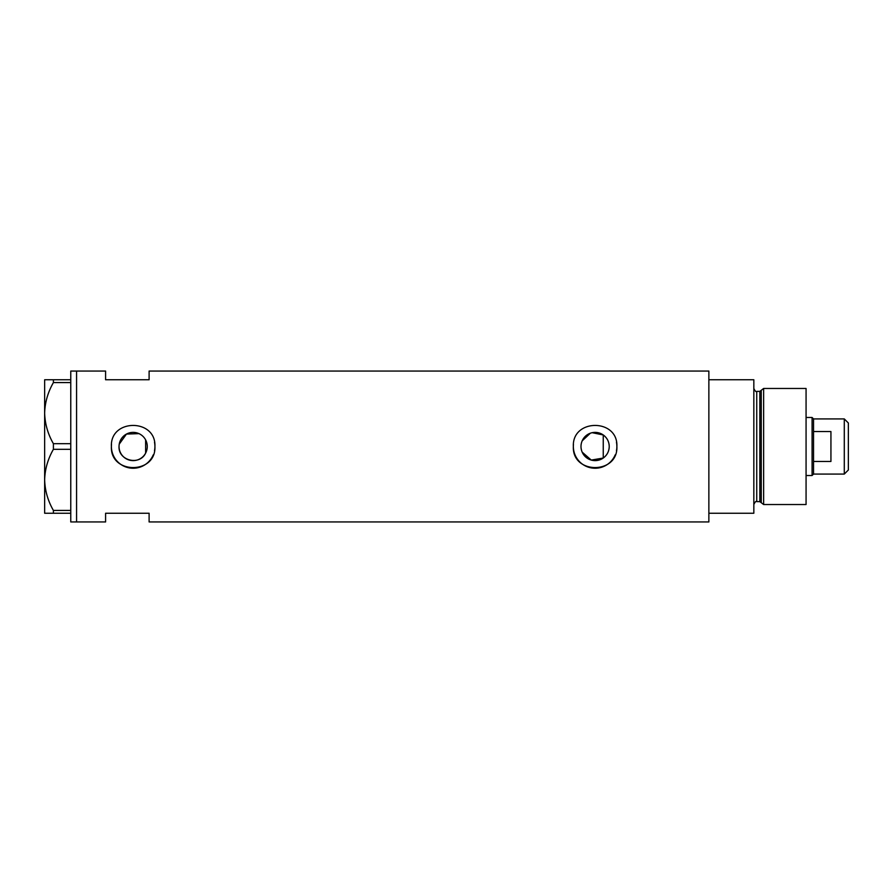 <?xml version="1.0" encoding="UTF-8"?>
<svg xmlns="http://www.w3.org/2000/svg" width="893" height="893" viewBox="0 0 893 893"><rect width="100%" height="100%" fill="white"/><g stroke="black" fill="none" stroke-linecap="round" stroke-linejoin="round"><path stroke-width="1.34" d="M592.193 432.692L603.244 434.958C607.106 437.827 609.104 441.667 609.227 446.5A14.121 14.121 0 0 0 595.118 432.379A14.121 14.121 0 0 0 580.997 446.5A14.121 14.121 0 0 0 595.118 460.621A14.121 14.121 0 0 0 609.227 446.5C609.104 451.333 607.106 455.184 603.244 458.042L591.266 460.085L582.169 452.137M581.522 450.329L581.131 448.431M146.854 449.905L146.34 451.545M119.037 446.5A14.121 14.121 0 0 0 133.157 460.621A14.121 14.121 0 0 0 147.267 446.5A14.121 14.121 0 0 0 133.157 432.379A14.121 14.121 0 0 0 119.037 446.5C118.2 460.732 139.766 465.979 145.626 453.108L145.626 439.892M111.491 444.357A21.767 21.767 0 0 0 111.391 446.5C110.029 474.563 156.253 474.596 154.913 446.5C156.275 418.415 110.04 418.426 111.391 446.5A21.767 21.767 0 0 0 153.239 454.872M154.489 450.764A21.767 21.767 0 0 0 154.5 442.236M573.451 444.357A21.767 21.767 0 0 0 573.351 446.5C571.989 474.563 618.213 474.596 616.873 446.5C618.235 418.415 572 418.426 573.351 446.5A21.767 21.767 0 0 0 615.199 454.872M616.449 450.764A21.767 21.767 0 0 0 616.46 442.236M70.77 513.241L53.401 513.241L53.401 510.428L70.77 510.428L70.77 521.947L76.575 521.947L76.575 371.053L105.586 371.053L105.586 379.759L149.109 379.759L149.109 371.053L708.863 371.053L708.863 513.241L753.837 513.241L753.837 379.759L708.863 379.759L708.863 521.947L149.109 521.947L149.109 513.241L105.586 513.241L105.586 521.947L76.575 521.947L76.575 371.053L70.77 371.053L70.77 382.572L53.401 382.572L53.401 379.759L44.65 379.759L44.65 413.135C44.94 402.475 47.854 392.284 53.401 382.572M138.951 433.63L126.471 434.065L119.227 444.156M146.34 441.455L146.854 443.095M582.169 440.863L590.351 433.217M70.77 443.687L70.77 449.313L53.401 449.313L53.401 443.687L70.77 443.687L70.77 382.572M70.77 510.428L70.77 449.313M53.401 510.428C47.898 500.861 44.974 490.681 44.65 479.865L44.65 513.241L53.401 513.241M53.401 443.687C47.898 434.121 44.974 423.941 44.65 413.135L44.65 479.865C44.94 469.216 47.854 459.024 53.401 449.313M53.401 379.759L70.77 379.759M603.244 458.042L603.244 434.958M759.843 501.632L756.739 501.632L756.739 391.368L759.843 391.368L759.843 501.632L761.249 502.703L761.249 390.297L763.627 388.466L763.627 504.534L806.066 504.534L806.066 388.466L763.627 388.466M844.287 418.929L848.35 422.992L848.35 470.008L844.287 474.071L844.287 418.929L813.534 418.929L813.534 474.071L812.083 475.522L812.083 417.477L806.066 417.477M813.534 461.447L830.936 461.447L830.936 431.553L813.534 431.553M756.739 501.632C756.047 500.895 755.076 501.855 753.837 504.534M756.739 391.368C756.036 392.094 755.065 391.123 753.837 388.466M759.843 391.368L761.249 390.297M761.249 502.703L763.627 504.534M813.534 418.929L812.083 417.477M812.083 475.522L806.066 475.522M844.287 474.071L813.534 474.071"/></g></svg>
